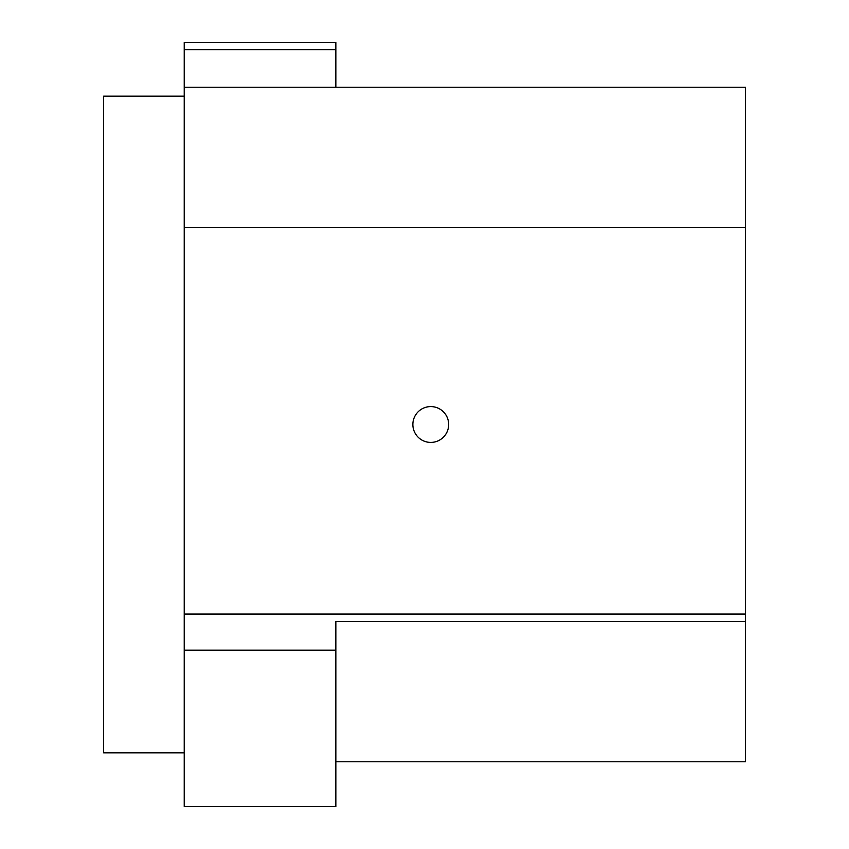<?xml version="1.0" encoding="UTF-8"?>
<svg xmlns="http://www.w3.org/2000/svg" width="849" height="849" viewBox="0 0 849 849"><rect width="100%" height="100%" fill="white"/><g stroke="black" fill="none" stroke-linecap="round" stroke-linejoin="round"><path stroke-width="1.27" d="M184.222 87.224L335.854 87.224L335.854 42.45L184.222 42.45L184.222 806.55L335.854 806.55L335.854 621.489L745.358 621.489L745.358 761.776L335.854 761.776M335.854 87.224L745.358 87.224L745.358 621.489M184.222 227.5L745.358 227.5M412.858 424.5A17.914 17.914 0 0 0 430.772 442.414A17.914 17.914 0 0 0 448.675 424.5A17.914 17.914 0 0 0 430.772 406.586A17.914 17.914 0 0 0 412.858 424.5M184.222 752.83L103.642 752.83L103.642 96.17L184.222 96.17M184.222 49.698L335.854 49.698M184.222 650.164L335.854 650.164M184.222 614.039L745.358 614.039"/></g></svg>
